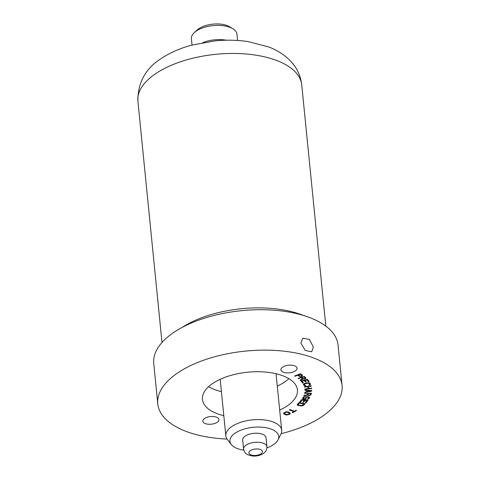 <?xml version="1.0" encoding="UTF-8"?>
<svg xmlns="http://www.w3.org/2000/svg" width="480" height="480" viewBox="0 0 480 480"><rect width="100%" height="100%" fill="white"/><g stroke="black" fill="none" stroke-linecap="round" stroke-linejoin="round"><path stroke-width="0.72" d="M232.8 28.704L229.464 26.7A19.182 9.078 174.3 0 0 199.08 28.518A19.182 9.078 -5.7 0 0 197.268 29.916L194.388 32.538A22.884 10.83 -5.7 0 1 196.554 30.87A22.884 10.83 174.3 0 1 232.8 28.704A22.884 10.83 174.3 0 1 236.946 34.134L237.576 40.476M192.036 45.024L191.4 38.682A22.884 10.83 -5.7 0 1 194.388 32.538M226.44 40.224A22.884 10.83 174.3 0 0 202.902 42.57M338.052 345.084A92.61 43.824 174.3 0 0 274.938 310.284A92.61 43.824 174.3 0 0 174.606 331.878A92.61 43.824 -5.7 0 0 153.75 363.48L157.782 403.89A92.61 43.824 -5.7 0 1 178.638 372.288A92.61 43.824 174.3 0 1 278.97 350.694A92.61 43.824 174.3 0 1 342.084 385.494L338.052 345.084M281.148 433.68A92.61 43.824 -5.7 0 0 321.228 417.102A92.61 43.824 174.3 0 0 342.084 385.494M313.38 347.028L309.378 339.384L302.814 338.202L300.894 343.104L305.262 350.502L311.73 351.75L313.38 347.028M227.046 439.08A92.61 43.824 -5.7 0 1 157.782 403.89M279.684 410.094A47.748 22.59 -5.7 0 0 286.692 406.248A47.748 22.59 174.3 0 0 297.444 389.952A47.748 22.59 174.3 0 0 264.906 372.012A47.748 22.59 174.3 0 0 213.18 383.142A47.748 22.59 -5.7 0 0 202.422 399.438A47.748 22.59 -5.7 0 0 223.818 415.668M216.03 417A8.106 3.834 174.3 0 0 207.276 417.21A8.106 3.834 174.3 0 0 202.83 421.182A8.106 3.834 174.3 0 0 205.776 423.75A8.106 3.834 174.3 0 0 214.524 423.54A8.106 3.834 174.3 0 0 218.97 419.568A8.106 3.834 174.3 0 0 216.03 417M294.096 365.64A8.106 3.834 174.3 0 0 285.342 365.85A8.106 3.834 174.3 0 0 280.902 369.822A8.106 3.834 174.3 0 0 283.842 372.384A8.106 3.834 174.3 0 0 292.59 372.174A8.106 3.834 174.3 0 0 297.036 368.208A8.106 3.834 174.3 0 0 294.096 365.64M301.974 376.164L302.58 375.282L300.444 373.74L294.66 375.966L295.128 376.278L297.714 375.282L299.622 376.416L301.032 376.446L301.974 376.164L302.55 375.24M301.254 377.79L302.322 378.75L300.06 380.064L300.504 380.46L302.964 379.008L305.178 378.93L305.994 378.072L304.296 376.386L298.11 378.306L298.488 378.648L301.236 377.646L302.322 378.75M303.474 382.926L302.052 381.096L304.266 380.556L305.496 382.14L306.33 381.936L305.094 380.352L306.894 379.914L308.316 381.744L309.144 381.54L307.44 379.344L300.936 380.934L302.646 383.124L303.474 382.926M305.898 385.824L304.326 384.504L304.908 383.766L308.688 383.214L309.618 384.168L309.006 384.84L309.192 385.224L310.326 384.666L310.476 384.012L309.894 383.136L308.79 382.776L304.578 383.406L303.456 384.312L303.75 385.242L305.898 385.824M304.446 387.072L307.656 386.682L308.034 388.56L304.824 388.95L304.902 389.352L311.76 388.518L311.682 388.116L308.91 388.452L308.532 386.574L311.304 386.238L311.226 385.83L304.368 386.67L304.446 387.072L307.644 386.538L308.034 388.56M311.718 391.122L311.754 390.57L304.938 389.904L304.914 390.312L306.654 390.48L306.564 391.854L304.788 392.238L304.758 392.652L311.718 391.122L311.73 390.57M307.554 393.612L307.176 394.794L303.96 395.358L303.804 395.844L307.332 395.208L309.042 395.754L310.92 394.848L311.448 393.186L304.56 393.48M303.588 399.174L305.706 399.294L306.294 398.262L305.448 398.214L305.094 398.832L303.582 398.676L303.786 397.548L304.482 397.092L308.568 397.326L308.37 398.454L306.978 399.372L308.88 398.838L309.618 397.53L307.938 396.648L303.714 396.906L302.586 398.118L303.066 399.072L305.694 399.15L306.198 398.256M300.474 402.156L302.13 400.134L304.296 400.398L302.856 402.15L303.672 402.252L305.106 400.494L306.864 400.71L305.208 402.732L306.018 402.834L308.004 400.404L301.65 399.63L299.664 402.06L300.474 402.156L302.112 399.99L304.296 400.398M303.468 405.312L305.166 403.752L299.172 402.594L297.474 404.154L297.222 404.814L297.816 405.402L301.656 405.984L303.468 405.312L305.022 403.722M292.746 412.698L296.514 410.526L295.98 410.328L294.396 411.24L289.944 409.554L289.35 409.902L293.802 411.582L292.212 412.5L292.746 412.698L296.352 410.466M289.506 414.294L290.226 413.682L290.154 412.998L287.832 411.822L285.792 411.876L283.536 413.106L283.962 414.084L286.524 415.056L289.506 414.294L290.268 413.232M299.928 375.972L298.452 374.994L300.3 374.286L301.884 375.468L301.134 376.002L299.928 375.972M303.24 378.618L302.04 377.544L304.02 376.932L305.274 378.216L304.404 378.714L303.24 378.618M311.148 390.882L307.152 391.752L307.236 390.51L311.148 390.882L307.218 390.366L307.152 391.752M308.004 394.926L308.424 393.612L310.596 393.606L309.966 395.13L308.736 395.34L308.004 394.926L308.406 393.468L310.596 393.606M303.978 403.992L301.83 405.546L298.812 405.198L298.086 404.586L299.514 403.134L303.978 403.992L299.496 402.99L298.086 404.586M288.948 414.012L286.5 414.612L284.316 413.286L285.702 412.368L287.256 412.182L289.392 413.262L288.948 414.012M277.284 386.064A47.748 22.59 -5.7 0 0 284.292 382.218A47.748 22.59 174.3 0 0 288.888 378.672M221.418 391.638A47.748 22.59 -5.7 0 1 208.578 386.688M266.928 447.876A24.534 11.61 -5.7 0 0 273.228 444.792A24.534 11.61 174.3 0 0 278.046 439.86L280.89 434.232A28.074 13.284 174.3 0 0 281.7 430.296A28.074 13.284 174.3 0 0 262.566 419.748A28.074 13.284 174.3 0 0 232.158 426.294A28.074 13.284 -5.7 0 0 225.834 435.876L220.188 379.296M243.786 450.186A24.534 11.61 -5.7 0 1 231.306 444.528L227.406 439.572A28.074 13.284 -5.7 0 1 225.834 435.876M231.306 444.528A24.534 11.61 -5.7 0 1 235.458 432.924A24.534 11.61 174.3 0 1 265.338 427.602A24.534 11.61 174.3 0 1 278.046 439.86M266.016 437.694A11.73 5.55 174.3 0 0 258.018 433.284A11.73 5.55 174.3 0 0 245.31 436.02A11.73 5.55 -5.7 0 0 242.67 440.022L243.57 449.046A11.73 5.55 -5.7 0 1 246.21 445.038A11.73 5.55 174.3 0 1 258.918 442.308A11.73 5.55 174.3 0 1 266.916 446.712L266.016 437.694M301.476 376.356L301.956 376.02M301.032 376.446L301.464 376.212M300.306 376.482L301.014 376.302M299.622 376.416L300.288 376.338M299.112 376.206L299.61 376.272M297.714 375.282L299.1 376.062M295.128 376.278L297.696 375.138M294.786 375.918L295.11 376.134M298.452 374.994L300.282 374.142L301.884 375.468M298.218 378.27L301.236 377.646M300.15 380.01L300.486 380.316L302.952 378.864L305.166 378.786L305.952 377.994M302.04 377.544L304.002 376.788L305.274 378.216M301.02 380.916L302.628 382.98L303.378 382.8M305.094 380.352L306.882 379.77L308.304 381.6L309.048 381.414M302.052 381.096L304.254 380.412L305.484 381.996L306.234 381.81M303.468 384.534L304.44 385.596L305.832 385.686M309.054 384.822L309.864 384.888L310.464 383.988M304.326 384.504L304.896 383.622L307.584 383.058L309.054 383.208L309.618 384.168M308.532 386.574L311.274 386.094M304.836 388.95L311.736 388.374M304.77 392.502L311.7 390.978M304.92 390.174L306.654 390.48M303.852 395.688L307.32 395.064L308.448 395.616L310.128 395.334L310.908 394.704L311.388 393.186M302.544 398.394L303.576 399.03M307.062 399.222L308.862 398.694L309.594 397.47M303.42 398.454L303.768 397.404L304.968 396.834L307.686 396.918L308.736 397.548M299.766 401.928L300.462 402.012M305.316 402.606L306.006 402.684L307.884 400.386M302.964 402.024L303.654 402.108L305.088 400.35L306.864 400.71M297.234 404.706L298.368 405.444L300.996 405.87L303.456 405.168M292.362 412.416L292.728 412.554M289.5 409.818L293.802 411.582M283.476 413.418L286.506 414.912L289.488 414.15M284.316 413.286L284.796 412.638L286.746 412.002L289.116 412.878L289.446 413.508M301.74 84.876A82.32 38.952 174.3 0 0 245.634 53.946A82.32 38.952 174.3 0 0 156.456 73.134A82.32 38.952 -5.7 0 0 137.916 101.232C137.73 82.392 145.782 67.98 162.072 57.99C170.568 52.482 180.306 48.228 191.286 45.228L215.262 40.854C226.632 39.774 237.63 40.032 248.256 41.622L268.908 47.028C277.536 50.298 284.898 55.128 290.982 61.518C297.072 68.046 300.654 75.834 301.74 84.876L325.818 326.13M303.336 315.42A82.32 38.952 174.3 0 0 181.92 327.534M260.904 453.852A6.792 3.216 -5.7 0 1 251.382 455.034A6.792 3.216 -5.7 0 1 250.446 450.564A6.792 3.216 174.3 0 1 259.968 449.382A6.792 3.216 174.3 0 1 260.904 453.852M161.994 342.486L137.916 101.232M281.7 430.296L276.054 373.722M243.57 449.046C245.202 454.506 246.504 453.588 247.896 454.794L252.402 456C256.428 456.342 260.022 455.562 263.184 453.648C265.842 451.206 266.376 451.86 266.916 446.712"/></g></svg>
